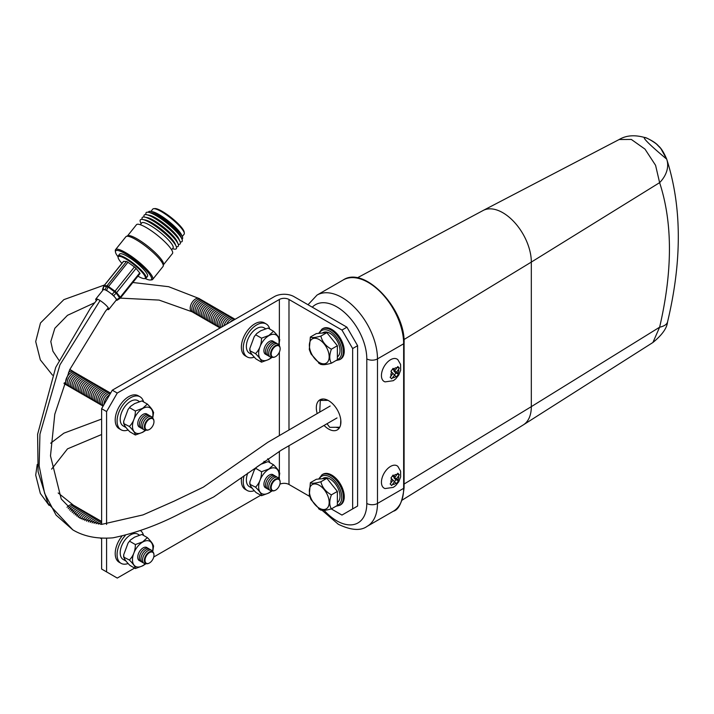 <?xml version="1.0" encoding="UTF-8"?>
<svg xmlns="http://www.w3.org/2000/svg" width="714" height="714" viewBox="0 0 714 714"><rect width="100%" height="100%" fill="white"/><g stroke="black" fill="none" stroke-linecap="round" stroke-linejoin="round"><path stroke-width="1.07" d="M666.715 159.168A32.853 24.222 161.3 0 1 659.62 182.65L655.577 165.309L644.992 149.119L631.346 139.453L619.163 139.516C626.687 135.044 635.924 134.598 646.866 138.177C652.409 140.747 656.309 143.353 658.567 146.004C661.244 148.271 663.958 152.662 666.715 159.168L660.798 148.503L656.559 144.121C652.337 140.497 625.821 124.932 666.715 159.168L666.715 159.168C681.879 206.444 682.165 260.681 667.554 321.898L667.554 321.898C666.992 328.101 662.11 334.964 652.908 342.497L659.62 327.208L531.323 406.641L404.088 484.047M619.163 139.516L483.182 210.452A40.296 23.267 60 0 1 502.834 212.727A40.296 23.267 60 0 1 531.323 262.083L403.963 339.569M667.554 321.898A32.853 11.745 -166.6 0 1 659.62 327.208C672.704 270.918 672.704 222.732 659.62 182.65L531.323 262.083L531.323 406.641A40.296 23.267 60 0 1 523.469 424.794A40.296 23.267 60 0 1 523.353 424.866L402.098 500.157M390.567 359.722A12.914 7.461 120 0 0 381.901 371.949A12.914 7.461 120 0 0 385.105 381.874L393.271 380.696L395.636 378.964L398.769 375.064L400.652 370.227L400.59 364.461L397.885 359.74A12.914 7.461 120 0 0 390.567 359.722M391.674 378.848L394.53 375.064L396.413 377.028L398.546 374.029L396.698 372.021L399.34 368.103L397.814 366.514L395.145 370.405L393.084 368.335L390.942 371.334L392.977 373.449L390.147 377.26L391.674 378.848M390.567 466.412A12.914 7.461 120 0 0 381.901 478.648A12.914 7.461 120 0 0 385.105 488.563L393.271 487.385L395.636 485.654L398.769 481.754L400.652 476.916L400.59 471.16L397.885 466.429A12.914 7.461 120 0 0 390.567 466.412M391.674 485.538L394.53 481.754L396.413 483.717L398.546 480.718L396.698 478.71L399.34 474.801L397.814 473.212L395.145 477.095L393.084 475.033L390.942 478.032L392.977 480.147L390.147 483.949L391.674 485.538M319.265 339.605A14.012 8.095 60 0 1 329.172 356.768A14.012 8.095 60 0 1 319.265 362.489A14.012 8.095 60 0 1 309.358 345.326A14.012 8.095 60 0 1 319.265 339.605M319.729 363.756L311.036 353.983L309.278 349.503L310.367 337.026C311.697 337.972 315.204 337.66 320.881 336.089C322.219 341.729 325.727 346.085 331.403 349.173C329.216 355.108 329.216 359.785 331.403 363.203C325.7 364.783 322.192 365.095 320.881 364.149M319.265 485.288A14.012 8.095 60 0 1 329.172 502.451A14.012 8.095 60 0 1 319.265 508.172A14.012 8.095 60 0 1 309.358 491.009A14.012 8.095 60 0 1 319.265 485.288M319.729 509.439L311.036 499.666L309.278 495.186L310.367 482.709C311.697 483.655 315.204 483.342 320.881 481.771C322.219 487.403 325.727 491.767 331.403 494.856C329.216 500.791 329.216 505.467 331.403 508.886C325.7 510.465 322.192 510.778 320.881 509.823M337.374 356.848A14.084 8.131 -120 0 0 339.177 345.478A14.084 8.131 -120 0 0 330.055 333.322A14.084 8.131 -120 0 0 323.014 332.626L322.264 333.054M337.374 502.531A14.084 8.131 -120 0 0 339.177 491.161A14.084 8.131 -120 0 0 330.055 479.005A14.084 8.131 -120 0 0 323.014 478.3L322.264 478.737M339.694 505.351L340.596 504.825A17.671 10.201 -120 0 0 343.309 490.661A17.671 10.201 -120 0 0 331.76 475.087A17.671 10.201 -120 0 0 322.924 474.212L322.014 474.739A17.671 10.201 60 0 1 330.85 475.613A17.671 10.201 60 0 1 342.399 491.187A17.671 10.201 60 0 1 339.694 505.351L335.928 506.271M339.694 359.669L340.596 359.142A17.671 10.201 -120 0 0 343.309 344.978A17.671 10.201 -120 0 0 331.76 329.404A17.671 10.201 -120 0 0 322.924 328.529L322.014 329.056A17.671 10.201 60 0 1 330.85 329.93A17.671 10.201 60 0 1 342.399 345.505A17.671 10.201 60 0 1 339.694 359.669L335.928 360.588M324.067 425.41A17.368 10.032 -120 0 0 328.61 429.043A17.368 10.032 -120 0 0 337.294 429.899A17.368 10.032 -120 0 0 339.962 415.976A17.368 10.032 -120 0 0 328.61 400.67A17.368 10.032 -120 0 0 319.926 399.813A17.368 10.032 -120 0 0 317.194 413.513M331.305 508.921L341.961 515.071L352.645 508.904L352.645 348.557L341.961 330.055L288.983 299.469L288.983 429.792M288.983 445.652L288.983 484.485L309.671 496.426M339.418 427.838A17.368 10.032 60 0 1 335.946 427.275M346.933 512.206L357.607 506.039L357.607 345.692L346.933 327.19L293.945 296.605A13.825 7.979 0 0 0 274.399 296.605L112.303 390.183L117.266 393.057L279.37 299.469A6.801 3.927 180 0 1 288.983 299.469M352.645 508.904L357.607 506.039M352.645 348.557L357.607 345.692M341.961 330.055L346.933 327.19M112.303 390.183L101.62 408.685L101.62 524.388M101.62 538.142L101.62 569.031L106.591 571.905L106.591 538.222M106.591 571.905L117.266 578.072L134.571 568.085M153.733 557.018L260.735 495.239M288.983 484.485A6.801 3.927 0 0 0 279.888 484.208M106.591 524.487L106.591 411.559L117.266 393.057M101.62 408.685L106.591 411.559M328.056 400.367L320.283 400.456L319.747 412.04M327.012 423.714L329.743 427.347L339.766 427.231M340.56 425.035L340.792 420.064M320.283 400.456L322.799 399.001M331.403 363.203L337.374 359.758L337.374 345.737L326.851 332.644L316.329 333.581L310.367 337.026M320.881 336.089L326.851 332.644M331.403 349.173L337.374 345.737M331.403 508.886L337.374 505.441L337.374 491.411L326.851 478.326L316.329 479.264L310.367 482.709M320.881 481.771L326.851 478.326M331.403 494.856L337.374 491.411M395.145 370.405L392.325 369.441M397.287 367.398L399.34 368.103M394.476 375.02L395.851 373.101L393.878 371.048L394.423 370.28M393.878 371.048L396.698 372.021M395.851 373.101L398.546 374.029M392.977 373.458L394.53 375.064M395.145 477.095L392.325 476.131M397.287 474.096L399.34 474.801M394.476 481.709L395.851 479.79L393.878 477.746L394.423 476.979M393.878 477.746L396.698 478.71M395.851 479.79L398.546 480.718M392.977 480.147L394.53 481.754M137.936 276.157A17.243 3.606 -141.3 0 0 144.406 278.621A17.243 3.606 -141.3 0 0 140.979 271.008A17.243 3.606 -141.3 0 0 125.61 258.843A17.243 3.606 -141.3 0 0 118.105 257.549A17.243 3.606 -141.3 0 0 121.924 263.332M144.406 278.621L145.21 278.549A17.841 3.731 -141.3 0 0 146.031 278.183A17.841 3.731 -141.3 0 0 140.488 269.481A17.841 3.731 -141.3 0 0 125.762 258.093A17.841 3.731 -141.3 0 0 118.176 255.88A17.841 3.731 -141.3 0 0 118.006 256.754L118.105 257.549M146.031 278.183L147.486 276.372A17.841 3.731 -141.3 0 0 141.943 267.67A17.841 3.731 -141.3 0 0 127.217 256.281A17.841 3.731 -141.3 0 0 119.631 254.059L118.176 255.88M145.245 278.549A22.902 4.784 -141.3 0 0 150.377 279.995A22.902 4.784 -141.3 0 0 145.817 269.901A22.902 4.784 -141.3 0 0 125.423 253.747A22.902 4.784 -141.3 0 0 115.463 252.033A22.902 4.784 -141.3 0 0 117.997 256.719M150.377 279.995L151.573 279.897A23.785 4.971 -141.3 0 0 152.671 279.406A23.785 4.971 -141.3 0 0 145.281 267.804A23.785 4.971 -141.3 0 0 125.655 252.622A23.785 4.971 -141.3 0 0 115.534 249.659A23.785 4.971 -141.3 0 0 115.302 250.837L115.463 252.033M152.671 279.406L163.033 266.474A23.785 4.971 -141.3 0 0 163.256 265.974A23.785 4.971 -141.3 0 0 154.813 254.059A23.785 4.971 -141.3 0 0 136.017 239.681A23.785 4.971 -141.3 0 0 126.342 236.396A23.785 4.971 -141.3 0 0 125.896 236.727L115.534 249.659M163.256 265.974L163.577 264.385A23.044 4.819 -141.3 0 0 155.402 252.845A23.044 4.819 -141.3 0 0 137.186 238.922A23.044 4.819 -141.3 0 0 127.815 235.736L126.342 236.396M163.524 264.671L172.449 253.524A23.044 4.819 -141.3 0 0 165.291 242.278A23.044 4.819 -141.3 0 0 146.281 227.57A23.044 4.819 -141.3 0 0 136.481 224.705L127.547 235.852M171.61 249.82L173.038 248.035A20.072 4.195 -141.3 0 0 166.799 238.244A20.072 4.195 -141.3 0 0 150.243 225.428A20.072 4.195 -141.3 0 0 141.711 222.938L140.283 224.714M172.485 248.722L173.573 248.981A23.044 4.819 -141.3 0 0 176.171 246.294A23.044 4.819 -141.3 0 0 150.145 222.741A23.044 4.819 -141.3 0 0 142.72 219.501A23.044 4.819 -141.3 0 0 140.667 222.625L141.158 223.625M176.171 246.294L175.037 243.688A20.34 4.257 -141.3 0 0 152.073 222.893A20.34 4.257 -141.3 0 0 145.513 220.037L142.72 219.501M176.34 246.732A23.044 4.819 -141.3 0 0 178.089 243.893A23.044 4.819 -141.3 0 0 152.073 220.34A23.044 4.819 -141.3 0 0 144.639 217.101A23.044 4.819 -141.3 0 0 142.256 219.43M178.089 243.893L176.965 241.287A20.34 4.257 -141.3 0 0 153.992 220.492A20.34 4.257 -141.3 0 0 147.441 217.636L144.639 217.101M178.268 244.331A23.044 4.819 -141.3 0 0 180.017 241.493A23.044 4.819 -141.3 0 0 153.992 217.94A23.044 4.819 -141.3 0 0 146.566 214.7A23.044 4.819 -141.3 0 0 144.174 217.029M180.017 241.493L178.884 238.887A20.34 4.257 -141.3 0 0 155.92 218.091A20.34 4.257 -141.3 0 0 149.36 215.235L146.566 214.7M180.187 241.93A23.044 4.819 -141.3 0 0 181.945 239.092A23.044 4.819 -141.3 0 0 155.92 215.539A23.044 4.819 -141.3 0 0 148.485 212.299A23.044 4.819 -141.3 0 0 146.102 214.628M181.945 239.092L180.812 236.486A20.34 4.257 -141.3 0 0 157.839 215.69A20.34 4.257 -141.3 0 0 151.288 212.834L148.485 212.299M181.972 239.163A21.661 4.525 -141.3 0 0 182.302 236.584A21.661 4.525 -141.3 0 0 157.839 214.45A21.661 4.525 -141.3 0 0 150.859 211.398A21.661 4.525 -141.3 0 0 148.414 212.281M182.302 236.584L181.633 235.058A20.072 4.195 -141.3 0 0 158.972 214.539A20.072 4.195 -141.3 0 0 152.501 211.719L150.859 211.398M182.266 236.512L184.132 234.183A20.072 4.195 -141.3 0 0 184.328 233.192A20.072 4.195 -141.3 0 0 161.328 211.585A20.072 4.195 -141.3 0 0 153.724 208.675A20.072 4.195 -141.3 0 0 152.796 209.086L150.931 211.415M184.328 233.192L184.167 232.005A19.18 4.007 -141.3 0 0 162.194 211.353A19.18 4.007 -141.3 0 0 154.92 208.577L153.724 208.675M123.468 261.547A2.267 0.473 38.7 0 1 123.477 261.386A2.267 0.473 38.7 0 1 123.629 261.342L104.199 285.6A2.267 2.124 93 0 0 103.878 286.135A2.267 0.616 -159.8 0 0 103.691 286.278L102.504 289.509M123.629 261.342L126.458 261.494A2.267 0.473 38.7 0 1 127.94 262.261L108.51 286.519A2.267 0.527 125.8 0 0 108.135 287.019L103.878 286.135L102.887 290.214M96.301 300.728A8.309 1.74 38.7 0 1 95.792 299.068L103.325 289.67A8.309 1.74 38.7 0 1 103.887 289.5L102.664 289.438L102.673 289.955M119.97 298.3L116.186 293.106L108.135 287.019L106.529 290.303L103.887 289.5A8.309 1.74 38.7 0 1 106.85 290.705A8.309 1.74 38.7 0 1 109.322 292.312A8.309 1.74 38.7 0 1 115.24 297.684A8.309 1.74 38.7 0 1 116.293 300.058L108.76 309.457A8.309 1.74 38.7 0 1 107.02 309.314M95.792 299.068A8.309 1.74 38.7 0 1 99.326 300.103A8.309 1.74 38.7 0 1 106.181 305.405A8.309 1.74 38.7 0 1 108.76 309.457M127.94 262.261L134.437 266.938A2.267 0.473 38.7 0 1 136.053 268.402L116.623 292.66A2.267 1.598 -39 0 1 116.186 293.106L113.669 295.739L115.24 297.684L116.819 299.63L119.845 297.631A2.267 1.598 -39 0 0 120.282 297.185L139.712 272.926A2.267 0.473 38.7 0 1 140.006 273.578L120.568 297.836A2.267 0.473 38.7 0 1 120.416 297.881M113.669 295.739L112.116 294.329L114.633 291.705A2.267 0.527 125.8 0 1 115.008 291.196L134.437 266.938M106.529 290.303L112.116 294.329M116.944 300.299L116.819 299.63L116.944 300.299L116.132 300.255M136.053 268.402L139.712 272.926M104.039 285.832A2.267 0.473 38.7 0 1 104.048 285.645A2.267 0.473 38.7 0 1 104.199 285.6L107.029 285.752A2.267 2.124 93 0 0 106.716 286.287L105.101 289.563M145.361 430.203A14.467 8.354 -60 0 1 142.711 432.131A14.467 8.354 -60 0 1 132.483 426.231A14.467 8.354 -60 0 1 142.711 408.515A14.467 8.354 -60 0 1 152.591 417.672M153.358 412.612C153.323 410.898 151.323 408.06 147.361 404.079L142.693 408.31L135.365 411.005C135.33 417.324 133.331 422.483 129.368 426.463C133.348 430.462 135.348 433.309 135.365 434.996L142.693 432.3L146.013 430.167M140.194 427.391A7.551 4.364 -60 0 1 137.963 421.76A7.551 4.364 -60 0 1 143.086 414.37A7.551 4.364 -60 0 1 147.575 414.611M141.8 428.32A7.551 4.364 -60 0 1 139.569 422.679A7.551 4.364 -60 0 1 144.692 415.298A7.551 4.364 -60 0 1 149.181 415.53M143.398 429.239A7.551 4.364 -60 0 1 141.167 423.607A7.551 4.364 -60 0 1 146.29 416.217A7.551 4.364 -60 0 1 150.779 416.458M146.308 430.123A7.551 4.364 -60 0 1 142.613 425.428A7.551 4.364 -60 0 1 147.896 417.146A7.551 4.364 -60 0 1 152.992 418.529M148.807 429.757A6.756 3.9 -60 0 1 148.619 429.837A6.756 3.9 -60 0 1 144.389 426.481A6.756 3.9 -60 0 1 149.164 418.52A6.756 3.9 -60 0 1 153.912 420.671A6.756 3.9 -60 0 1 153.929 420.885M149.494 429.417A6.337 3.659 -60 0 1 148.985 429.676A6.337 3.659 -60 0 1 145.022 426.526A6.337 3.659 -60 0 1 149.494 419.064A6.337 3.659 -60 0 1 153.947 421.082A6.337 3.659 -60 0 1 149.494 429.417M135.365 434.996L129.894 431.845C125.914 427.847 123.915 425 123.897 423.313L123.674 421.331L128.083 409.452L130.501 406.418L134.562 403.624L141.89 400.929L147.361 404.079M123.674 421.331L123.656 423.554L129.368 426.463M271.516 357.366A14.467 8.354 -60 0 1 268.875 359.294A14.467 8.354 -60 0 1 258.647 353.385A14.467 8.354 -60 0 1 268.875 335.669A14.467 8.354 -60 0 1 278.755 344.826M279.522 339.775C279.486 338.061 277.487 335.214 273.524 331.242L268.857 335.473L261.529 338.168C261.494 344.487 259.494 349.637 255.532 353.626C259.512 357.625 261.511 360.472 261.529 362.159L268.857 359.463L272.177 357.33M266.358 354.555A7.551 4.364 -60 0 1 264.126 348.914A7.551 4.364 -60 0 1 269.249 341.533A7.551 4.364 -60 0 1 273.739 341.765M267.964 355.474A7.551 4.364 -60 0 1 265.724 349.842A7.551 4.364 -60 0 1 270.856 342.452A7.551 4.364 -60 0 1 275.345 342.693M269.562 356.402A7.551 4.364 -60 0 1 267.331 350.77A7.551 4.364 -60 0 1 272.453 343.38A7.551 4.364 -60 0 1 276.943 343.621M272.462 357.277A7.551 4.364 -60 0 1 268.776 352.591A7.551 4.364 -60 0 1 274.06 344.309A7.551 4.364 -60 0 1 279.156 345.692M274.97 356.911A6.756 3.9 -60 0 1 274.783 357A6.756 3.9 -60 0 1 270.552 353.644A6.756 3.9 -60 0 1 275.318 345.683A6.756 3.9 -60 0 1 280.075 347.834A6.756 3.9 -60 0 1 280.093 348.039M275.658 356.572A6.337 3.659 -60 0 1 275.149 356.839A6.337 3.659 -60 0 1 271.186 353.689A6.337 3.659 -60 0 1 275.658 346.219A6.337 3.659 -60 0 1 280.111 348.236A6.337 3.659 -60 0 1 275.658 356.572M261.529 362.159L256.058 358.999C252.069 355.001 250.07 352.163 250.061 350.467L249.838 348.494L254.246 336.615L256.665 333.581L260.726 330.778L268.053 328.083L273.524 331.242M249.838 348.494L249.82 350.717L255.532 353.626M139.123 401.375L137.847 400.634A14.619 8.434 120 0 0 130.537 401.357A14.619 8.434 120 0 0 120.987 414.236A14.619 8.434 120 0 0 123.227 425.946L126.155 427.641M143.568 401.893A19.037 10.987 120 0 0 140.051 396.805A19.037 10.987 120 0 0 130.537 397.752A19.037 10.987 120 0 0 118.105 414.522A19.037 10.987 120 0 0 121.023 429.774A19.037 10.987 120 0 0 128.02 430.015M140.051 396.805L138.186 395.726A19.037 10.987 120 0 0 128.663 396.672A19.037 10.987 120 0 0 116.23 413.442A19.037 10.987 120 0 0 119.149 428.695L121.023 429.774M265.287 328.529L264.01 327.797A14.619 8.434 120 0 0 256.701 328.52A14.619 8.434 120 0 0 247.151 341.399A14.619 8.434 120 0 0 249.391 353.109L252.319 354.804M269.731 329.056A19.037 10.987 120 0 0 266.215 323.969A19.037 10.987 120 0 0 256.701 324.915A19.037 10.987 120 0 0 244.268 341.685A19.037 10.987 120 0 0 247.178 356.938A19.037 10.987 120 0 0 254.184 357.17M266.215 323.969L264.35 322.889A19.037 10.987 120 0 0 254.827 323.835A19.037 10.987 120 0 0 242.394 340.605A19.037 10.987 120 0 0 245.313 355.858L247.178 356.938M192.655 312A7.551 4.364 -60 0 1 191.771 311.688A7.551 4.364 -60 0 1 190.201 308.225A7.551 4.364 -60 0 1 195.547 298.979A7.551 4.364 -60 0 1 199.322 298.604A7.551 4.364 -60 0 1 200.036 299.211M66.491 384.837A7.551 4.364 -60 0 1 65.608 384.525A7.551 4.364 -60 0 1 64.296 382.784M68.508 372.405A7.551 4.364 -60 0 1 69.383 371.815A7.551 4.364 -60 0 1 73.158 371.441A7.551 4.364 -60 0 1 73.872 372.056M68.098 385.765A7.551 4.364 -60 0 1 65.858 380.134A7.551 4.364 -60 0 1 70.981 372.744A7.551 4.364 -60 0 1 75.479 372.976M194.262 312.928A7.551 4.364 -60 0 1 192.021 307.288A7.551 4.364 -60 0 1 197.144 299.907A7.551 4.364 -60 0 1 201.643 300.139M69.695 386.693A7.551 4.364 -60 0 1 67.464 381.053A7.551 4.364 -60 0 1 72.587 373.663A7.551 4.364 -60 0 1 77.076 373.904M195.859 313.848A7.551 4.364 -60 0 1 193.628 308.216A7.551 4.364 -60 0 1 198.751 300.826A7.551 4.364 -60 0 1 203.24 301.067M71.302 387.613A7.551 4.364 -60 0 1 69.062 381.981A7.551 4.364 -60 0 1 74.194 374.591A7.551 4.364 -60 0 1 78.683 374.832M197.466 314.776A7.551 4.364 -60 0 1 195.225 309.144A7.551 4.364 -60 0 1 200.348 301.754A7.551 4.364 -60 0 1 204.847 301.986M72.899 388.541A7.551 4.364 -60 0 1 70.668 382.9A7.551 4.364 -60 0 1 75.791 375.519A7.551 4.364 -60 0 1 80.28 375.751M199.063 315.704A7.551 4.364 -60 0 1 196.832 310.063A7.551 4.364 -60 0 1 201.955 302.674A7.551 4.364 -60 0 1 206.444 302.914M74.506 389.46A7.551 4.364 -60 0 1 72.266 383.829A7.551 4.364 -60 0 1 77.398 376.439A7.551 4.364 -60 0 1 81.887 376.68M200.67 316.623A7.551 4.364 -60 0 1 198.43 310.992A7.551 4.364 -60 0 1 203.552 303.602A7.551 4.364 -60 0 1 208.051 303.843M76.103 390.388A7.551 4.364 -60 0 1 73.872 384.757A7.551 4.364 -60 0 1 78.995 377.367A7.551 4.364 -60 0 1 83.484 377.608M202.267 317.551A7.551 4.364 -60 0 1 200.036 311.911A7.551 4.364 -60 0 1 205.159 304.53A7.551 4.364 -60 0 1 209.648 304.762M77.71 391.317A7.551 4.364 -60 0 1 75.47 385.676A7.551 4.364 -60 0 1 80.602 378.295A7.551 4.364 -60 0 1 85.091 378.527M203.874 318.48A7.551 4.364 -60 0 1 201.634 312.839A7.551 4.364 -60 0 1 206.765 305.449A7.551 4.364 -60 0 1 211.255 305.69M79.308 392.236A7.551 4.364 -60 0 1 77.076 386.604A7.551 4.364 -60 0 1 82.199 379.214A7.551 4.364 -60 0 1 86.689 379.455M205.471 319.399A7.551 4.364 -60 0 1 203.24 313.767A7.551 4.364 -60 0 1 208.363 306.377A7.551 4.364 -60 0 1 212.852 306.618M80.914 393.164A7.551 4.364 -60 0 1 78.683 387.532A7.551 4.364 -60 0 1 83.806 380.143A7.551 4.364 -60 0 1 88.295 380.383M207.078 320.327A7.551 4.364 -60 0 1 204.838 314.687A7.551 4.364 -60 0 1 209.97 307.306A7.551 4.364 -60 0 1 214.459 307.538M82.512 394.092A7.551 4.364 -60 0 1 80.28 388.452A7.551 4.364 -60 0 1 85.403 381.071A7.551 4.364 -60 0 1 89.893 381.303M208.675 321.246A7.551 4.364 -60 0 1 206.444 315.615A7.551 4.364 -60 0 1 211.567 308.225A7.551 4.364 -60 0 1 216.056 308.466M84.118 395.012A7.551 4.364 -60 0 1 81.887 389.38A7.551 4.364 -60 0 1 87.01 381.99A7.551 4.364 -60 0 1 91.499 382.231M210.282 322.175A7.551 4.364 -60 0 1 208.042 316.543A7.551 4.364 -60 0 1 213.174 309.153A7.551 4.364 -60 0 1 217.663 309.394M85.725 395.94A7.551 4.364 -60 0 1 83.484 390.308A7.551 4.364 -60 0 1 88.607 382.918A7.551 4.364 -60 0 1 93.106 383.159M211.88 323.103A7.551 4.364 -60 0 1 209.648 317.462A7.551 4.364 -60 0 1 214.771 310.081A7.551 4.364 -60 0 1 219.26 310.313M87.322 396.868A7.551 4.364 -60 0 1 85.091 391.227A7.551 4.364 -60 0 1 90.214 383.846A7.551 4.364 -60 0 1 94.703 384.078M213.486 324.022A7.551 4.364 -60 0 1 211.255 318.39A7.551 4.364 -60 0 1 216.378 311.001A7.551 4.364 -60 0 1 220.867 311.242M88.929 397.787A7.551 4.364 -60 0 1 86.689 392.156A7.551 4.364 -60 0 1 91.811 384.766A7.551 4.364 -60 0 1 96.31 385.007M215.084 324.95A7.551 4.364 -60 0 1 212.852 319.319A7.551 4.364 -60 0 1 217.975 311.929A7.551 4.364 -60 0 1 222.465 312.17M90.526 398.715A7.551 4.364 -60 0 1 88.295 393.084A7.551 4.364 -60 0 1 93.418 385.694A7.551 4.364 -60 0 1 97.907 385.935M216.69 325.879A7.551 4.364 -60 0 1 214.459 320.238A7.551 4.364 -60 0 1 219.582 312.857A7.551 4.364 -60 0 1 224.071 313.089M92.133 399.644A7.551 4.364 -60 0 1 89.893 394.003A7.551 4.364 -60 0 1 95.016 386.622A7.551 4.364 -60 0 1 99.514 386.854M218.297 326.798A7.551 4.364 -60 0 1 216.056 321.166A7.551 4.364 -60 0 1 221.179 313.776A7.551 4.364 -60 0 1 225.678 314.017M93.73 400.563A7.551 4.364 -60 0 1 91.499 394.931A7.551 4.364 -60 0 1 96.622 387.541A7.551 4.364 -60 0 1 101.111 387.782M219.894 327.726A7.551 4.364 -60 0 1 217.663 322.094A7.551 4.364 -60 0 1 222.786 314.704A7.551 4.364 -60 0 1 227.275 314.945M95.337 401.491A7.551 4.364 -60 0 1 93.097 395.859A7.551 4.364 -60 0 1 98.22 388.47A7.551 4.364 -60 0 1 102.718 388.702M220.099 327.949A7.551 4.364 -60 0 1 219.617 321.782A7.551 4.364 -60 0 1 224.383 315.633A7.551 4.364 -60 0 1 228.882 315.865M96.934 402.419A7.551 4.364 -60 0 1 94.703 396.779A7.551 4.364 -60 0 1 99.826 389.398A7.551 4.364 -60 0 1 104.315 389.63M220.885 327.494A7.551 4.364 -60 0 1 225.99 316.552A7.551 4.364 -60 0 1 230.479 316.793M98.541 403.339A7.551 4.364 -60 0 1 96.301 397.707A7.551 4.364 -60 0 1 101.424 390.317A7.551 4.364 -60 0 1 105.922 390.558M222.25 326.709A7.551 4.364 -60 0 1 227.587 317.48A7.551 4.364 -60 0 1 232.086 317.712M100.138 404.267A7.551 4.364 -60 0 1 97.907 398.626A7.551 4.364 -60 0 1 103.03 391.245A7.551 4.364 -60 0 1 107.519 391.477M224.107 325.638A7.551 4.364 -60 0 1 229.194 318.408A7.551 4.364 -60 0 1 233.683 318.64M101.745 405.195A7.551 4.364 -60 0 1 99.505 399.554A7.551 4.364 -60 0 1 104.637 392.164A7.551 4.364 -60 0 1 109.126 392.405M226.534 324.236A7.551 4.364 -60 0 1 230.792 319.328A7.551 4.364 -60 0 1 235.058 319.319M103.128 406.07A7.551 4.364 -60 0 1 101.147 400.313A7.551 4.364 -60 0 1 106.234 393.093A7.551 4.364 -60 0 1 110.581 393.164M230.104 322.175A7.551 4.364 -60 0 1 232.398 320.256A7.551 4.364 -60 0 1 234.692 319.524M103.209 405.936A7.551 4.364 -60 0 1 107.841 394.021A7.551 4.364 -60 0 1 110.5 393.307M104.101 404.392A7.551 4.364 -60 0 1 109.438 394.94A7.551 4.364 -60 0 1 109.608 394.851M278.879 345.46L279.754 339.534M261.529 338.168L256.058 335.009M152.716 418.306L153.599 412.371M135.365 411.005L129.894 407.855M145.361 563.748A14.467 8.354 -60 0 1 142.711 565.675A14.467 8.354 -60 0 1 132.483 559.767A14.467 8.354 -60 0 1 142.711 542.051A14.467 8.354 -60 0 1 152.591 551.208M153.358 546.156C153.323 544.443 151.323 541.596 147.361 537.624L142.693 541.855L135.365 544.55C135.33 550.869 133.331 556.019 129.368 560.008C133.348 564.006 135.348 566.854 135.365 568.54L142.693 565.845L146.013 563.712M140.194 560.936A7.551 4.364 -60 0 1 137.963 555.296A7.551 4.364 -60 0 1 143.086 547.915A7.551 4.364 -60 0 1 147.575 548.147M141.8 561.856A7.551 4.364 -60 0 1 139.569 556.224A7.551 4.364 -60 0 1 144.692 548.834A7.551 4.364 -60 0 1 149.181 549.075M143.398 562.784A7.551 4.364 -60 0 1 141.167 557.152A7.551 4.364 -60 0 1 146.29 549.762A7.551 4.364 -60 0 1 150.779 550.003M146.308 563.658A7.551 4.364 -60 0 1 142.613 558.973A7.551 4.364 -60 0 1 147.896 550.69A7.551 4.364 -60 0 1 152.992 552.074M148.807 563.292A6.756 3.9 -60 0 1 148.619 563.382A6.756 3.9 -60 0 1 144.389 560.026A6.756 3.9 -60 0 1 149.164 552.065A6.756 3.9 -60 0 1 153.912 554.216A6.756 3.9 -60 0 1 153.929 554.421M149.494 562.953A6.337 3.659 -60 0 1 148.985 563.221A6.337 3.659 -60 0 1 145.022 560.071A6.337 3.659 -60 0 1 149.494 552.6A6.337 3.659 -60 0 1 153.947 554.617A6.337 3.659 -60 0 1 149.494 562.953M135.365 568.54L129.894 565.381C125.914 561.382 123.915 558.544 123.897 556.849L123.674 554.867L128.083 542.997L130.501 539.962L134.562 537.16L141.89 534.465L147.361 537.624M123.674 554.867L123.656 557.099L129.368 560.008M271.516 490.902A14.467 8.354 -60 0 1 268.875 492.83A14.467 8.354 -60 0 1 258.647 486.93A14.467 8.354 -60 0 1 268.875 469.214A14.467 8.354 -60 0 1 278.755 478.371M279.522 473.32C279.486 471.606 277.487 468.759 273.524 464.787L268.857 469.018L261.529 471.713C261.494 478.023 259.494 483.182 255.532 487.171C259.512 491.17 261.511 494.008 261.529 495.703L268.857 493.008L272.177 490.875M266.358 488.09A7.551 4.364 -60 0 1 264.126 482.459A7.551 4.364 -60 0 1 269.249 475.069A7.551 4.364 -60 0 1 273.739 475.31M267.964 489.019A7.551 4.364 -60 0 1 265.724 483.387A7.551 4.364 -60 0 1 270.856 475.997A7.551 4.364 -60 0 1 275.345 476.238M269.562 489.947A7.551 4.364 -60 0 1 267.331 484.306A7.551 4.364 -60 0 1 272.453 476.925A7.551 4.364 -60 0 1 276.943 477.157M272.462 490.821A7.551 4.364 -60 0 1 268.776 486.136A7.551 4.364 -60 0 1 274.06 477.844A7.551 4.364 -60 0 1 279.156 479.237M274.97 490.456A6.756 3.9 -60 0 1 274.783 490.545A6.756 3.9 -60 0 1 270.552 487.189A6.756 3.9 -60 0 1 275.318 479.228A6.756 3.9 -60 0 1 280.075 481.379A6.756 3.9 -60 0 1 280.093 481.584M275.658 490.116A6.337 3.659 -60 0 1 275.149 490.375A6.337 3.659 -60 0 1 271.186 487.225A6.337 3.659 -60 0 1 275.658 479.763A6.337 3.659 -60 0 1 280.111 481.78A6.337 3.659 -60 0 1 275.658 490.116M261.529 495.703L256.058 492.544C252.069 488.546 250.07 485.699 250.061 484.012L249.838 482.03L254.246 470.151L256.665 467.126L260.726 464.323L268.053 461.628L273.524 464.787M249.838 482.03L249.82 484.262L255.532 487.171M139.123 534.911L137.847 534.179A14.619 8.434 120 0 0 130.537 534.902A14.619 8.434 120 0 0 120.987 547.781A14.619 8.434 120 0 0 123.227 559.49L126.155 561.177M125.227 535.616A19.037 10.987 120 0 0 121.023 563.319A19.037 10.987 120 0 0 128.02 563.551M121.746 536.419A19.037 10.987 120 0 0 119.149 562.239L121.023 563.319M247.838 472.963A14.619 8.434 120 0 0 249.391 486.653L252.319 488.34M244.117 475.72A19.037 10.987 120 0 0 247.178 490.473A19.037 10.987 120 0 0 254.184 490.714M241.618 477.586A19.037 10.987 120 0 0 245.313 489.393L247.178 490.473M67.054 507.324A7.551 4.364 -60 0 1 69.383 505.36A7.551 4.364 -60 0 1 73.158 504.985A7.551 4.364 -60 0 1 73.872 505.592M68.267 508.707A7.551 4.364 -60 0 1 70.981 506.28A7.551 4.364 -60 0 1 75.479 506.521M69.544 510.064A7.551 4.364 -60 0 1 72.587 507.208A7.551 4.364 -60 0 1 77.076 507.449M70.882 511.376A7.551 4.364 -60 0 1 74.194 508.136A7.551 4.364 -60 0 1 78.683 508.368M72.266 512.634A7.551 4.364 -60 0 1 75.791 509.055A7.551 4.364 -60 0 1 80.28 509.296M73.694 513.839A7.551 4.364 -60 0 1 77.398 509.983A7.551 4.364 -60 0 1 81.887 510.224M75.166 514.981A7.551 4.364 -60 0 1 78.995 510.912A7.551 4.364 -60 0 1 83.484 511.144M76.684 516.07A7.551 4.364 -60 0 1 80.602 511.831A7.551 4.364 -60 0 1 85.091 512.072M78.237 517.088A7.551 4.364 -60 0 1 82.199 512.759A7.551 4.364 -60 0 1 86.689 513M79.825 518.043A7.551 4.364 -60 0 1 83.806 513.687A7.551 4.364 -60 0 1 88.295 513.919M81.441 518.926A7.551 4.364 -60 0 1 85.403 514.607A7.551 4.364 -60 0 1 89.893 514.848M83.101 519.747A7.551 4.364 -60 0 1 87.01 515.535A7.551 4.364 -60 0 1 91.499 515.776M84.796 520.506A7.551 4.364 -60 0 1 88.607 516.463A7.551 4.364 -60 0 1 93.106 516.695M86.537 521.202A7.551 4.364 -60 0 1 90.214 517.382A7.551 4.364 -60 0 1 94.703 517.623M88.322 521.836A7.551 4.364 -60 0 1 91.811 518.31A7.551 4.364 -60 0 1 96.31 518.543M90.151 522.407A7.551 4.364 -60 0 1 93.418 519.239A7.551 4.364 -60 0 1 97.907 519.471M92.052 522.916A7.551 4.364 -60 0 1 95.016 520.158A7.551 4.364 -60 0 1 99.514 520.399M94.025 523.362A7.551 4.364 -60 0 1 96.622 521.086A7.551 4.364 -60 0 1 101.111 521.318M96.087 523.755A7.551 4.364 -60 0 1 98.22 522.005A7.551 4.364 -60 0 1 101.62 521.461M98.3 524.076A7.551 4.364 -60 0 1 99.826 522.934A7.551 4.364 -60 0 1 101.62 522.255M100.719 524.326A7.551 4.364 -60 0 1 101.424 523.862A7.551 4.364 -60 0 1 101.62 523.755M101.62 538.713A7.551 4.364 -60 0 1 100.388 538.07M269.731 462.601A19.037 10.987 120 0 0 267.75 458.736M265.287 462.074L264.01 461.333A14.619 8.434 120 0 0 263.966 461.315M143.568 535.438A19.037 10.987 120 0 0 140.578 530.689M278.879 479.005L279.754 473.07M261.529 471.713L256.058 468.554M152.716 551.842L153.599 545.907M135.365 544.55L129.894 541.39M357.232 277.88L483.057 210.523A40.296 23.267 60 0 1 483.182 210.452M397.046 367.746A5.516 3.186 120 0 0 394.842 368.228A5.516 3.186 120 0 0 393.798 368.995M392.629 377.724A5.516 3.186 120 0 0 394.842 377.242A5.516 3.186 120 0 0 395.877 376.474M391.62 372.048A5.516 3.186 120 0 0 391.076 376.108M397.046 474.444A5.516 3.186 120 0 0 394.842 474.926A5.516 3.186 120 0 0 393.798 475.694M392.629 484.413A5.516 3.186 120 0 0 394.842 483.931A5.516 3.186 120 0 0 395.877 483.164M391.62 478.737A5.516 3.186 120 0 0 391.076 482.798M337.374 359.588A16.538 9.55 -120 0 0 341.087 346.718A16.538 9.55 -120 0 0 330.055 331.314A16.538 9.55 -120 0 0 319.292 333.322M337.374 505.262A16.538 9.55 -120 0 0 341.087 492.401A16.538 9.55 -120 0 0 330.055 476.997A16.538 9.55 -120 0 0 319.292 478.996M324.067 510.269A42.528 24.553 -120 0 0 336.731 520.809A42.528 24.553 -120 0 0 366.8 503.45L366.8 358.892A42.528 24.553 -120 0 0 345.933 313.785A42.528 24.553 -120 0 0 312.286 307.19M398.055 480.12A5.516 3.186 120 0 0 398.599 476.051M398.055 373.422A5.516 3.186 120 0 0 398.599 369.361M404.088 343.166C405.552 309.242 364.586 265.429 343.202 279.968A50.078 28.908 -120 0 1 381.794 293.383A50.078 28.908 -120 0 1 403.651 343.782A1.508 0.875 0 0 0 404.088 343.166L404.088 487.724A1.508 0.875 180 0 1 403.651 488.34L377.483 503.45A50.078 28.908 60 0 1 367.112 526.37L393.28 511.26A50.078 28.908 -120 0 0 403.651 488.34L403.651 343.782L377.483 358.892L377.483 503.45A7.551 4.364 180 0 1 366.8 503.45M343.202 279.968L317.034 295.078A50.078 28.908 60 0 1 355.617 308.493A50.078 28.908 60 0 1 377.483 358.892A7.551 4.364 180 0 1 366.8 358.892M279.37 479.469L279.37 477.389M279.37 472.115L279.37 451.319M279.37 435.344L279.37 352.172M279.37 345.924L279.37 343.845M279.37 338.57L279.37 299.469M337.008 417.94L281.325 450.141L213.656 496.98L180.41 513.411C157.91 525.085 135.401 533.233 112.892 537.838C97.193 539.097 83.841 536.446 72.846 529.886L56.049 515.071L44.616 493.338L39.145 465.867L39.948 434.174L59.931 364.872L100.049 300.54M126.458 261.494L107.029 285.752A2.267 0.473 38.7 0 1 108.51 286.519L115.008 291.196A2.267 0.473 38.7 0 1 116.623 292.66L120.282 297.185A2.267 0.473 38.7 0 1 120.407 297.345A2.267 0.473 38.7 0 1 120.568 297.836A2.267 2.267 0 0 1 120.05 298.309L117.069 300.273M652.908 342.497L523.469 424.794M318.649 363.105L321.023 364.515M318.649 508.787L321.023 510.198M367.112 526.37C360.632 531.055 351.029 530.35 338.293 524.263L322.157 510.358M317.034 295.078L308.029 304.726M404.088 487.724C402.428 502.013 398.831 509.858 393.28 511.26M322.014 474.739L318.667 479.058M322.014 329.056L318.667 333.376M330.145 406.034L267.795 442.314L203.347 487.144L174.073 501.174L142.996 514.91L101.638 524.388L79.709 517.971L61.225 498.97L50.489 455.88L54.791 414.236L69.669 369.754L105.333 311.438L108.242 307.788M72.846 529.886L47.829 503.093L38.101 471.758L37.61 434.255L55.701 367.407L90.41 308.225L97.523 299.202M123.477 261.386L104.048 285.645A2.267 2.267 0 0 0 103.691 286.278M130.501 406.418L128.083 409.452M256.665 333.581L254.246 336.615M191.771 311.688L159.079 300.085L120.3 298.122M94.694 302.745L67.509 315.311L54.844 328.27L50.81 341.569L52.916 351.208L58.905 360.24M65.608 384.525L63.992 383.57M52.515 375.162L40.332 359.883L35.7 341.569L40.475 322.978L63.858 299.639L104.601 284.957M69.829 369.397L73.158 371.441M199.322 298.604L168.638 286.698L132.849 282.503M130.501 539.962L128.083 542.997M256.665 467.126L254.246 470.151M101.62 434.514L67.509 448.856L51.604 469.143M49.096 505.423L40.332 493.419L35.7 475.105L37.244 464.43M58.182 492.963L73.158 504.985M101.62 419.064L63.858 433.175L50.667 443.216"/></g></svg>
